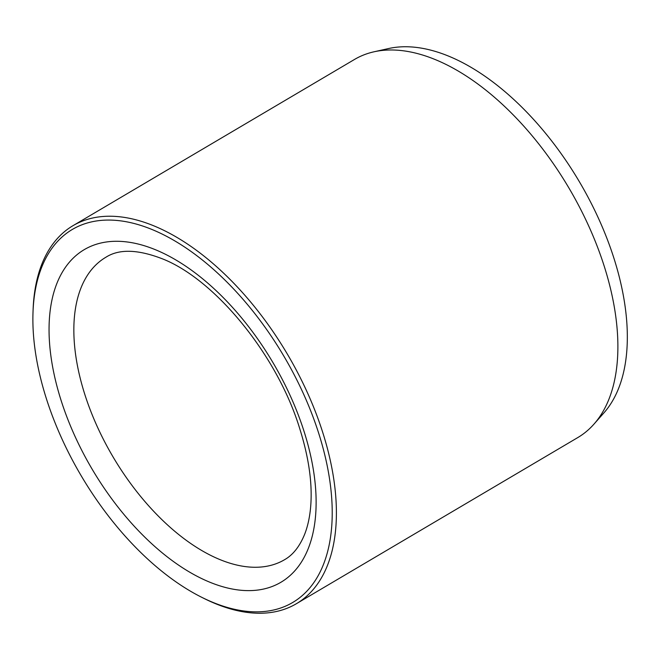 <?xml version="1.0" encoding="UTF-8"?>
<svg xmlns="http://www.w3.org/2000/svg" width="660" height="660" viewBox="0 0 660 660"><rect width="100%" height="100%" fill="white"/><g stroke="black" fill="none" stroke-linecap="round" stroke-linejoin="round"><path stroke-width="0.99" d="M200.97 596.92L203.338 598.108A219.557 119.262 -120.6 0 0 296.282 603.776L577.789 437.572A219.557 119.262 -120.6 0 0 593.901 424.198L603.859 412.937A214.855 116.704 -120.6 0 0 584.017 189.808A214.855 116.704 -120.6 0 0 388.699 48.518L374.022 51.794A219.557 119.262 -120.6 0 0 354.527 59.441L73.029 225.654A219.557 119.262 -120.6 0 0 33.099 309.771L33 312.419A216.628 117.67 -120.6 0 0 200.97 596.92A216.628 117.67 -120.6 0 0 324.027 562.972A216.628 117.67 -120.6 0 0 288.568 364.337A216.628 117.67 -120.6 0 0 128.197 222.123A216.628 117.67 -120.6 0 0 33 312.419M296.282 603.776A219.557 119.262 -120.6 0 0 292.124 362.389A219.557 119.262 -120.6 0 0 73.029 225.654M593.901 424.198A219.557 119.262 -120.6 0 0 573.622 196.177A219.557 119.262 -120.6 0 0 374.022 51.794M276.738 584.512A193.215 104.948 -120.6 0 0 217.338 291.811A193.215 104.948 -120.6 0 0 53.543 371.572A193.215 104.948 -120.6 0 0 276.738 584.512M280.871 561.693A175.651 95.411 -120.6 0 0 284.542 559.721C292.916 554.977 299.582 546.587 304.549 534.526C307.354 527.497 309.292 519.304 310.349 509.949C312.898 486.519 309.4 459.558 299.871 429.074C277.53 355.303 215.119 279.485 162.442 258.844C137.923 249.348 119.089 248.803 105.938 257.218A175.651 95.411 -120.6 0 0 111.152 453.659A175.651 95.411 -120.6 0 0 280.871 561.693"/></g></svg>
